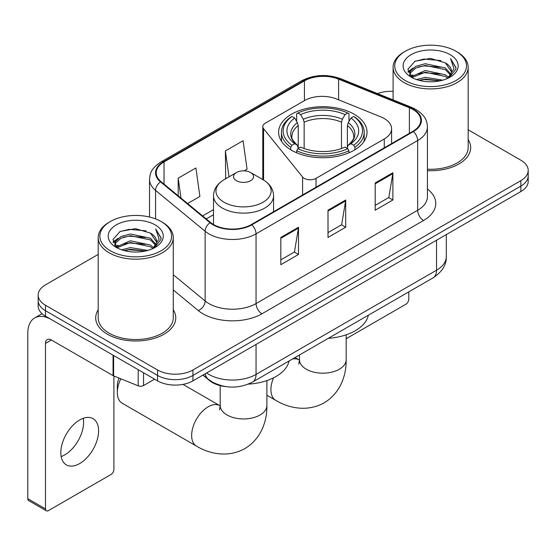 <?xml version="1.0" encoding="UTF-8"?>
<svg xmlns="http://www.w3.org/2000/svg" width="556" height="556" viewBox="0 0 556 556"><rect width="100%" height="100%" fill="white"/><g stroke="black" fill="none" stroke-linecap="round" stroke-linejoin="round"><path stroke-width="0.83" d="M384.259 118.539A25.02 14.449 0 0 0 380.923 116.92L336.519 98.975A25.02 14.449 0 0 0 304.473 100.594L265.233 123.244A8.34 4.816 0 0 0 262.793 126.65A8.34 4.816 0 0 0 263.572 128.686L302.589 176.989A8.34 4.816 0 0 0 316.044 178.358L384.259 138.972A25.02 14.449 0 0 0 391.591 128.756A25.02 14.449 0 0 0 384.259 118.539M354.075 114.175A44.209 25.52 0 0 0 305.897 108.642A44.209 25.52 0 0 0 278.612 132.224A44.209 25.52 0 0 0 291.559 150.273A44.209 25.52 0 0 0 339.737 155.805A44.209 25.52 0 0 0 367.023 132.224A44.209 25.52 0 0 0 354.075 114.175M225.444 386.545A25.02 14.449 180 0 1 209.612 380.638L202.912 375.112M98.197 254.419L45.495 284.846A25.02 14.449 0 0 0 38.162 295.062L38.162 305.96A25.02 14.449 0 0 0 45.495 316.169L157.556 380.867A25.02 14.449 0 0 0 192.946 380.867L520.868 191.542A25.02 14.449 0 0 0 528.2 181.325L528.2 175.877A25.02 14.449 0 0 1 520.868 186.093A25.02 14.449 0 0 0 528.2 175.877L528.2 170.428A25.02 14.449 0 0 0 520.868 160.218L468.166 129.784M38.162 295.062A25.02 14.449 0 0 0 45.495 305.272L157.556 369.976A25.02 14.449 0 0 0 192.946 369.976L192.946 375.425L520.868 186.093L192.946 375.425A25.02 14.449 0 0 1 157.556 375.425A25.02 14.449 0 0 0 192.946 375.425L192.946 380.867M45.495 305.272L45.495 310.721L157.556 375.425L45.495 310.721A25.02 14.449 0 0 1 38.162 300.511A25.02 14.449 0 0 0 45.495 310.721L45.495 316.169M98.197 309.831A40.039 23.116 0 0 0 95.695 317.872A40.039 23.116 0 0 0 107.426 334.219A40.039 23.116 0 0 0 151.051 339.229A40.039 23.116 0 0 0 175.772 317.872A40.039 23.116 0 0 0 173.27 309.831A40.039 23.116 0 0 1 175.772 317.872A40.039 23.116 0 0 1 151.051 339.229A40.039 23.116 0 0 1 107.426 334.219A40.039 23.116 0 0 1 95.695 317.872A40.039 23.116 0 0 1 98.197 309.831M412.941 109.476A26.688 15.408 180 0 1 420.753 120.374A26.688 15.408 180 0 1 412.941 131.272L251.333 224.568A26.688 15.408 180 0 1 210.599 222.511L161.045 181.659A26.688 15.408 180 0 1 156.215 172.819A26.688 15.408 180 0 1 164.034 161.921L304.424 80.87A26.688 15.408 180 0 1 338.604 79.14L409.376 107.753A26.688 15.408 180 0 1 412.941 109.476M413.407 109.205A27.355 15.797 0 0 0 409.758 107.433L338.986 78.827A27.355 15.797 0 0 0 303.951 80.599L163.561 161.65A27.355 15.797 0 0 0 160.496 181.875L210.05 222.734A27.355 15.797 0 0 0 251.805 224.846L413.407 131.543A27.355 15.797 0 0 0 413.407 109.205M280.822 237.447L280.822 264.684L298.516 254.467L298.516 227.23L280.822 237.447M280.822 259.854L294.451 251.986L298.447 228.134A6.672 3.85 -120 0 0 298.516 227.23M294.332 252.056L298.516 254.467M375.189 182.959L375.189 210.203L392.883 199.986L392.883 172.749L375.189 182.959M375.189 205.372L388.818 197.505L392.814 173.653A6.672 3.85 -120 0 0 392.883 172.749M388.7 197.568L392.883 199.986M328.005 210.203L328.005 237.447L345.7 227.23L345.7 199.986L328.005 210.203M328.005 232.61L341.634 224.742L345.63 200.89A6.672 3.85 -120 0 0 345.7 199.986M341.516 224.812L345.7 227.23M427.425 170.657A40.039 23.116 0 0 0 470.668 147.618A40.039 23.116 0 0 0 468.166 139.57A40.039 23.116 0 0 1 470.668 147.618A40.039 23.116 0 0 1 427.425 170.657M192.946 369.976L520.868 180.644A25.02 14.449 0 0 0 528.2 170.428M393.099 91.33A25.02 14.449 0 0 0 377.538 93.596M187.587 203.545L199.889 196.442L195.893 167.981L178.198 178.191L178.198 195.802M244.195 170.859L247.072 169.198L243.076 140.737L225.382 150.954L225.666 178.031M226.452 178.323L225.382 177.92M225.382 150.954L229.016 176.843M178.198 178.191L180.992 198.103M346.173 338.715L405.859 304.257A4.17 2.405 120 0 0 408.806 299.149L408.806 291.851M405.268 80.53A35.869 20.704 0 0 0 455.996 80.537A35.869 20.704 0 0 0 455.996 51.249L457.171 51.93A37.537 21.67 0 0 1 468.166 67.255A37.537 21.67 0 0 1 444.995 87.271A37.537 21.67 0 0 1 404.094 82.573A37.537 21.67 0 0 1 393.099 67.255A37.537 21.67 0 0 1 404.094 51.93L405.268 51.249A35.869 20.704 0 0 0 405.268 80.53M427.425 169.205A37.537 21.67 0 0 0 468.166 147.618L468.166 67.255M416.583 79.557L425.236 77.34L442.784 80.147M419.057 80.307L425.236 79.042L440.22 80.787M411.183 76.77L425.236 70.529L445.377 74.775L448.616 77.465M412.045 77.486L425.236 72.231L445.377 76.478L447.719 78.271M410.029 75.616L409.779 73.934L410.488 71.092L415.888 66.268L425.236 63.718L445.377 67.971L450.888 74.226M409.841 74.789L410.488 72.794L415.888 67.971L425.236 65.42L445.377 69.674L450.499 75.032M447.504 78.445A20.85 12.037 0 0 0 451.486 71.376A20.85 12.037 0 0 0 445.377 62.863L451.472 71.787M450.096 54.655A27.522 15.895 0 0 0 411.231 54.62A27.522 15.895 0 0 0 411.051 77.062A27.522 15.895 0 0 0 411.169 77.131A27.522 15.895 0 0 0 450.214 77.062A27.522 15.895 0 0 0 450.096 54.655M445.377 62.863L430.393 58.387L414.998 61.223L407.861 69.285L412.594 77.889M449.213 77.618L455.864 69.18L455.996 67.665L450.589 58.623L453.995 68.756L447.726 78.347M457.171 51.93L455.996 51.249A35.869 20.704 0 0 0 405.268 51.249M450.589 58.623L455.989 68.006M414.644 61.396L424.068 59.068L440.957 60.583M408.132 72.356L411.211 69.945M417.98 67.061L424.068 65.879L440.359 67.22M417.98 73.872L424.068 72.69L440.359 74.031M419.231 80.356L424.068 79.501L440.192 80.794M407.951 71.689L413.004 68.096M410.641 76.262L413.004 74.907M290.76 149.8L290.76 147.326L291.949 145.276A39.705 22.921 0 0 1 291.949 116.447L294.68 118.018A35.869 20.704 0 0 0 294.68 143.705L297.377 145.234L298.245 148.452M298.245 147.138L298.245 125.58L297.377 122.667L294.68 118.018M296.661 121.437L296.661 113.716L297.849 113.042A39.705 22.921 0 0 1 347.785 113.042L345.061 114.619A35.869 20.704 0 0 0 300.574 114.619L303.27 119.262L304.146 122.174L304.146 148.542M341.488 148.542L341.488 122.174L342.364 119.262L345.061 114.619M328.332 338.312A45.877 26.486 0 0 0 368.357 315.203M296.661 150.732A41.373 23.887 0 0 0 348.973 150.732L347.785 148.681A39.705 22.921 0 0 1 297.849 148.681L296.661 150.732L296.661 152.803M348.973 152.803L348.973 150.732M291.949 116.447L290.76 117.121A41.373 23.887 0 0 0 281.447 132.224A41.373 23.887 0 0 0 290.76 147.326M347.785 113.042L348.973 113.716L348.973 121.437M297.849 148.681L300.574 147.104A35.869 20.704 0 0 0 345.061 147.104L347.785 148.681M294.68 143.705L291.949 145.276M300.574 114.619L297.849 113.042M297.377 122.667A32.081 18.522 0 0 0 297.377 145.234L297.523 145.331C292.97 140.925 291.108 137.937 291.956 136.359A30.865 17.82 0 0 1 298.245 125.58M354.874 147.326A41.373 23.887 0 0 0 364.187 132.224A41.373 23.887 0 0 0 354.874 117.121L353.685 116.447A39.705 22.921 0 0 1 353.685 145.276L354.874 147.326L354.874 149.8M353.685 145.276L350.954 143.705A35.869 20.704 0 0 0 350.954 118.018L353.685 116.447M350.954 118.018L348.258 122.667L347.389 125.58L347.389 147.138L348.258 145.234L350.954 143.705M347.389 125.58A30.865 17.82 0 0 1 353.679 136.359C354.519 137.944 352.664 140.939 348.112 145.331L348.258 145.234A32.081 18.522 0 0 0 348.258 122.667M347.389 148.452L347.389 147.138M120.812 378.789A23.352 13.483 120 0 0 117.33 392.515L117.33 385.711A15.012 8.667 -60 0 1 119.033 378.073M117.33 392.515A23.352 13.483 120 0 0 122.167 403.211L196.483 446.114A23.352 13.483 -60 0 1 192.904 427.397A23.352 13.483 -60 0 1 208.159 406.818A23.352 13.483 -60 0 1 219.835 405.665L220.19 405.866M236.474 180.714A10.008 5.775 0 0 0 250.624 180.714A10.008 5.775 0 0 0 250.624 172.541L263.051 179.713A27.585 15.922 0 0 1 263.051 202.238A27.585 15.922 0 0 1 224.04 202.238A27.585 15.922 0 0 1 224.04 179.713C217.25 183.751 213.74 189.109 213.518 195.795A30.031 17.333 0 0 0 222.317 208.048A30.031 17.333 0 0 0 255.037 211.808A30.031 17.333 0 0 0 273.573 195.795C273.35 189.109 269.848 183.751 263.051 179.713L250.624 172.541A10.008 5.775 0 0 0 236.474 172.541A10.008 5.775 0 0 0 236.474 180.714M248.303 384.127A45.877 26.486 0 0 0 289.092 360.969M83.268 418.3A26.688 15.408 -60 0 1 64.732 454.905A26.688 15.408 -60 0 1 61.167 456.573M79.703 463.551A26.688 15.408 120 0 0 97.14 440.032A26.688 15.408 120 0 0 93.047 418.64A26.688 15.408 120 0 0 79.703 419.961A26.688 15.408 120 0 0 62.265 443.486A26.688 15.408 120 0 0 66.359 464.872A26.688 15.408 120 0 0 79.703 463.551M143.545 372.784L143.545 385.551L154.61 379.164M113.063 355.18L51.395 319.575A33.367 19.265 -120 0 0 34.708 317.928A33.367 19.265 -120 0 0 27.8 333.197L27.8 498.69L45.495 508.907L45.495 343.413A8.34 4.816 60 0 1 47.218 339.598A8.34 4.816 60 0 1 51.395 340.008L113.063 375.613L113.063 355.18A4.17 2.405 0 0 0 113.619 355.451M45.495 508.907A4.17 2.405 120 0 0 46.356 510.818L28.662 500.602A4.17 2.405 -60 0 1 27.8 498.69M46.356 510.818A4.17 2.405 120 0 0 48.441 510.61L110.964 474.518A4.17 2.405 120 0 0 113.91 469.41L113.91 376.002M143.545 385.551A4.17 2.405 180 0 1 138.208 385.822L113.619 375.884A4.17 2.405 180 0 1 113.063 375.613M110.373 250.791A35.869 20.704 0 0 0 161.094 250.791A35.869 20.704 0 0 0 161.094 221.51L162.276 222.191A37.537 21.67 0 0 1 173.27 237.509A37.537 21.67 0 0 1 150.099 257.532A37.537 21.67 0 0 1 109.191 252.834A37.537 21.67 0 0 1 98.197 237.509A37.537 21.67 0 0 1 109.191 222.191L110.373 221.51A35.869 20.704 0 0 0 110.373 250.791M98.197 237.509L98.197 317.872A37.537 21.67 0 0 0 109.191 333.197A37.537 21.67 0 0 0 150.099 337.895A37.537 21.67 0 0 0 173.27 317.872L173.27 237.509M121.681 249.811L130.333 247.594L147.882 250.409M124.162 250.568L130.333 249.296L145.318 251.048M116.308 247.01L130.333 240.783L150.481 245.036L153.72 247.726M117.149 247.74L130.333 242.485L150.481 246.739L152.824 248.532M115.127 245.87L114.883 244.195L115.592 241.353L120.986 236.522L130.333 233.979L150.481 238.225L155.993 244.48M114.946 245.043L115.592 243.055L120.986 238.225L130.333 235.674L150.481 239.928L155.597 245.293M152.608 248.706A20.85 12.037 0 0 0 156.583 241.631A20.85 12.037 0 0 0 150.481 233.117L156.577 242.041M155.194 224.909A27.522 15.895 0 0 0 116.329 224.874A27.522 15.895 0 0 0 116.148 247.316A27.522 15.895 0 0 0 116.267 247.385A27.522 15.895 0 0 0 155.319 247.316A27.522 15.895 0 0 0 155.194 224.909M150.481 233.117L135.497 228.648L120.103 231.477L112.958 239.546L117.698 248.143M154.318 247.872L160.962 239.434L161.101 237.919L155.687 228.877L159.099 239.01L152.824 248.608M162.276 222.191L161.094 221.51A35.869 20.704 0 0 0 110.373 221.51M155.687 228.877L161.094 238.267M119.742 231.657L129.166 229.329L146.061 230.844M113.229 242.611L116.308 240.199M123.084 237.322L129.166 236.14L145.457 237.475M123.084 244.133L129.166 242.951L145.457 244.286M124.329 250.61L129.166 249.762L145.297 251.048M113.056 241.943L118.108 238.357M115.738 246.523L118.108 245.168M209.612 380.283L209.612 380.638M263.572 128.686L263.572 180.026M302.589 176.989L302.589 194.982M316.044 178.358L316.044 187.212M384.259 138.972L384.259 147.826M206.624 372.972A33.367 19.265 0 0 0 208.868 374.403A33.367 19.265 0 0 0 256.052 374.403L436.529 270.202A33.367 19.265 0 0 0 446.301 256.58C446.544 264.858 442.138 271.947 433.075 277.84L252.598 382.035A16.68 9.633 60 0 0 256.052 374.403L256.052 344.435M436.529 240.234L436.529 270.202A16.68 9.633 60 0 1 433.075 277.84M205.275 373.75A16.68 11.155 129.5 0 0 208.18 379.178L203.114 374.994M520.868 191.542L520.868 180.644M157.556 380.867L157.556 369.976M427.425 189.012A41.707 24.075 180 0 1 423.554 220.489L261.952 313.786A8.34 4.816 60 0 1 256.052 303.576L417.653 210.272A33.367 19.265 0 0 0 427.425 196.65L427.425 126.914A33.367 19.265 180 0 1 417.653 140.529A8.34 4.816 -120 0 0 413.407 131.543M261.952 313.786A41.707 24.075 180 0 1 202.968 313.786A41.707 24.075 180 0 1 198.297 310.575L173.27 289.933M210.05 222.734A8.34 5.581 129.5 0 0 205.129 231.261L205.129 300.998A33.367 19.265 0 0 0 208.868 303.576A33.367 19.265 0 0 0 256.052 303.576L256.052 233.833A33.367 19.265 180 0 1 205.129 231.261L155.576 190.402A33.367 19.265 180 0 1 149.543 179.359L149.543 217.042M427.425 126.914C426.89 121.18 426.362 116.412 415.93 109.469L411.544 107.343A8.34 3.906 112 0 0 409.758 107.433M411.544 107.343L340.779 78.737C326.956 73.844 313.848 74.56 301.435 80.863A8.34 4.816 60 0 1 303.951 80.599M163.561 161.65A8.34 4.816 -120 0 0 161.045 161.914C150.926 168.551 150.009 173.541 149.543 179.359M160.496 181.875A8.34 5.581 129.5 0 0 155.576 190.402L155.576 218.897M340.779 78.737A8.34 3.906 112 0 0 338.986 78.827M251.805 224.846A8.34 4.816 60 0 1 256.052 233.833L417.653 140.529L417.653 210.272A8.34 4.816 60 0 0 423.554 220.489M173.27 274.727L205.129 300.998A8.34 5.581 -50.5 0 1 198.297 310.575M164.034 161.921L164.034 184.119M409.376 107.753L409.376 133.329M338.604 79.14L338.604 99.816M304.424 80.87L304.424 100.622M213.518 209.626L202.606 215.93M328.005 211.065L345.63 200.89M375.189 183.827L392.814 173.653M280.822 238.309L298.447 228.134M346.173 334.816L346.173 359.69A23.352 13.483 180 0 1 339.334 369.226A23.352 13.483 180 0 1 306.3 369.226A23.352 13.483 180 0 1 299.462 359.69L298.836 364.166M292.366 359.079A23.352 13.483 -60 0 1 299.107 359.899L299.462 360.1M346.173 359.69C346.478 375.022 340.536 393.043 324.127 402.829C307.461 412.135 288.877 408.285 275.748 400.348A23.352 13.483 -60 0 1 273.538 377.823M341.488 122.174A30.865 17.82 0 0 0 304.146 122.174M342.364 119.262A32.081 18.522 0 0 0 303.27 119.262M266.901 380.582L266.901 405.456A23.352 13.483 180 0 1 260.062 414.991A23.352 13.483 180 0 1 227.036 414.991A23.352 13.483 180 0 1 220.19 405.456L219.564 409.932M45.495 343.413L51.395 340.008M113.619 355.506L113.619 375.884M138.208 385.822L138.208 369.698M262.793 126.65L262.793 179.567M391.591 128.756L391.591 143.594M252.598 382.035C239.17 388.783 225.75 388.783 212.322 382.035L208.18 379.178M446.301 256.58L446.301 234.597M301.435 80.863L161.045 161.914M213.518 214.706L206.227 218.918M409.779 75.324L409.779 73.934M393.099 99.885L393.099 67.255M275.748 400.348L266.901 395.24M281.447 141.217L281.447 132.224M364.187 141.217L364.187 132.224M299.107 359.899L295.027 357.543M299.462 354.978L299.462 359.69M266.901 405.456C267.207 420.781 261.264 438.809 244.862 448.595C228.189 457.901 209.612 454.05 196.483 446.114M273.573 211.732L273.573 195.795M213.518 224.534L213.518 195.795M236.474 172.541L224.04 179.713M219.835 405.665L182.993 384.391M220.19 385.614L220.19 405.456M34.708 317.928L42.047 313.688M114.883 245.578L114.883 244.195"/></g></svg>
